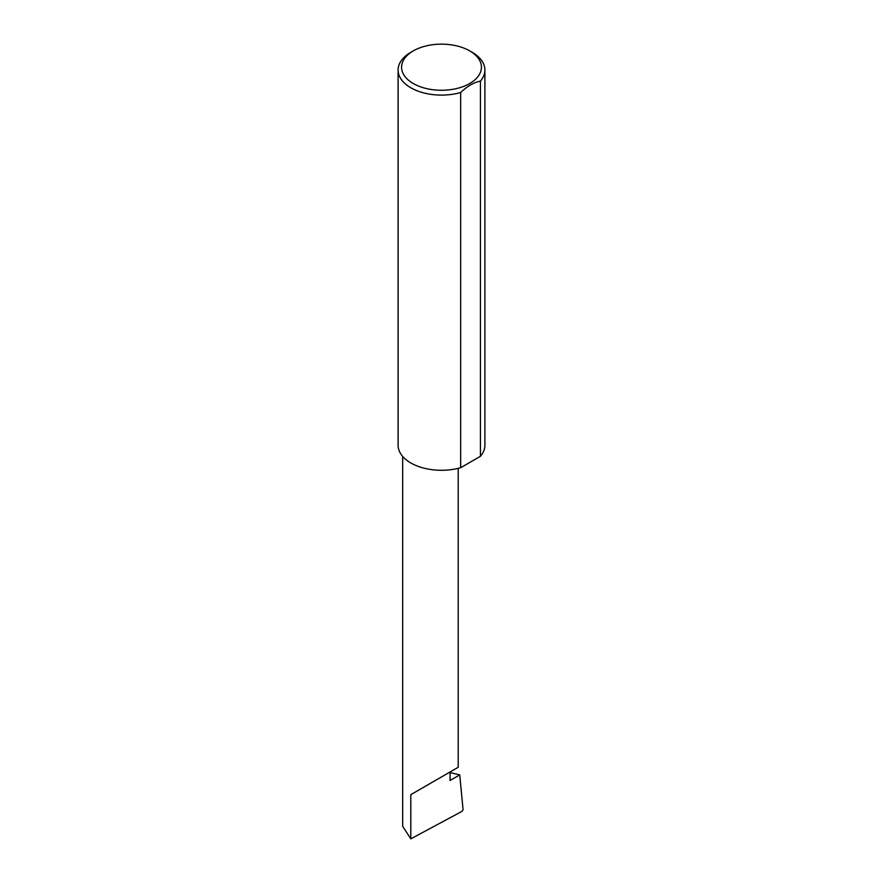 <?xml version="1.0" encoding="UTF-8"?>
<svg xmlns="http://www.w3.org/2000/svg" width="883" height="883" viewBox="0 0 883 883"><rect width="100%" height="100%" fill="white"/><g stroke="black" fill="none" stroke-linecap="round" stroke-linejoin="round"><path stroke-width="1.32" d="M450.076 772.581L459.734 774.91L450.076 780.484L450.076 771.985L458.211 767.283L458.211 468.354M450.076 771.985C456.61 768.21 464.337 763.751 450.076 771.985L410.805 794.656L450.076 771.985M413.266 83.51A39.934 23.057 0 0 0 469.734 83.51A39.934 23.057 0 0 0 469.734 50.905L472.195 52.318A43.399 25.055 180 0 1 484.899 70.044A43.399 25.055 180 0 1 480.44 81.104C473.829 82.428 467.228 86.236 460.661 92.527A43.399 25.055 180 0 1 410.805 87.759A43.399 25.055 180 0 1 398.101 70.044A43.399 25.055 180 0 1 410.805 52.318L413.266 50.905A39.934 23.057 0 0 0 413.266 83.51M460.661 92.527L460.661 467.703A43.399 25.055 180 0 1 410.805 462.946A43.399 25.055 180 0 1 398.101 445.22L398.101 70.044M459.734 774.91L463.056 809.534L462.03 811.345L410.805 838.85L402.681 826.345L402.681 456.423M410.805 838.85L410.805 794.656M480.44 81.104L480.44 456.29A43.399 25.055 180 0 0 484.899 445.22L484.899 70.044M460.661 467.703L480.44 456.29M472.195 52.318L469.734 50.905A39.934 23.057 0 0 0 413.266 50.905"/></g></svg>
